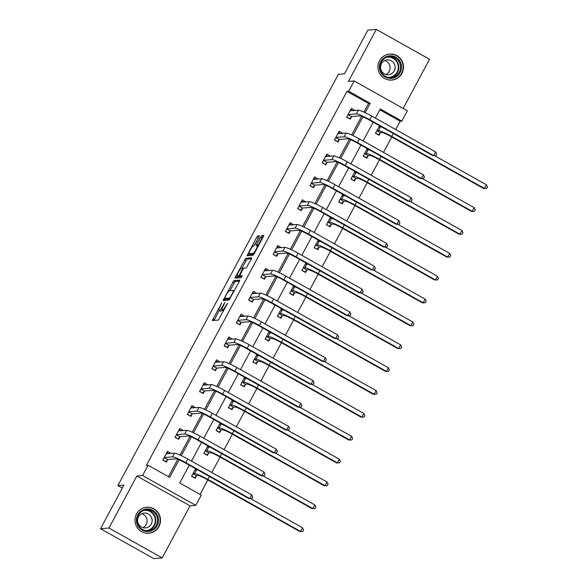 <?xml version="1.0" encoding="UTF-8"?>
<svg xmlns="http://www.w3.org/2000/svg" width="588" height="588" viewBox="0 0 588 588"><rect width="100%" height="100%" fill="white"/><g stroke="black" fill="none" stroke-linecap="round" stroke-linejoin="round"><path stroke-width="0.88" d="M221.757 302.857L212.312 320.57L218.302 320.085L227.6 303.334L226.079 305.348A5.255 0.889 -60.7 0 1 222.551 310.038L222.051 310.082A5.255 0.889 -60.7 0 1 221.948 310.06A5.255 0.889 -60.7 0 1 223.462 305.569L224.851 302.607L222.999 305.606A5.255 0.889 -60.7 0 1 219.471 310.295L218.979 310.339A5.255 0.889 -60.7 0 1 218.876 310.317A5.255 0.889 -60.7 0 1 220.382 305.819L221.757 302.857M379.525 60.755A13.054 12.782 85.2 0 0 391.829 80.064A13.054 12.782 85.2 0 0 401.45 59.961A13.054 12.782 85.2 0 0 379.525 60.755M136.526 513.949A13.054 12.782 85.2 0 0 148.83 533.25A13.054 12.782 85.2 0 0 158.451 513.155A13.054 12.782 85.2 0 0 136.526 513.949M258.977 237.184L259.448 235.781L257.742 235.913L256.64 237.383L247.063 255.758L253.053 255.273L254.156 253.803L263.255 236.832L263.733 235.421L261.682 235.582L256.684 244.314L256.206 245.725L257.243 245.644A4.395 0.742 -60.7 0 1 257.331 245.659A4.395 0.742 -60.7 0 1 255.949 249.635A4.395 0.742 -60.7 0 1 253.119 253.34L249.194 253.671A4.395 0.742 -60.7 0 1 249.106 253.656A4.395 0.742 -60.7 0 1 250.495 249.672A4.395 0.742 -60.7 0 1 253.325 245.975L253.979 245.916L255.082 244.454L258.977 237.184M363.906 112.095L368.536 103.466L346.957 91.353L348.64 91.213L354.138 80.953L407.366 110.823L401.869 121.084L380.289 108.971L375.379 118.122M100.526 528.73L108.949 528.024L162.178 557.894L153.747 558.6L100.526 528.73L123.943 485.056L117.879 485.556L338.401 74.286L344.465 73.779L367.882 30.106L376.313 29.4L348.412 81.431L354.138 80.953M162.178 557.894L190.078 505.864L136.85 475.993L108.949 528.024M136.85 475.993L142.575 475.516L148.08 465.255L169.66 477.368L179.075 459.801M346.957 91.353L146.397 465.402L148.08 465.255M233.752 280.66L223.109 300.512L229.063 300.012L239.265 281.571L239.706 280.16L233.752 280.66L235.193 281.461L229.945 290.663M235.545 276.728L245.747 258.286L251.701 257.787L251.26 259.198L246.262 267.93L243.851 268.135L242.748 269.598L239.691 275.823L242.263 275.625L241.154 277.632L235.068 278.131L235.545 276.728L236.979 277.536L237.64 276.309M403.162 108.464L429.541 59.27L376.313 29.4M117.879 485.556L122.333 488.062M168.418 476.67L177.745 459.272M180.009 455.068L190.012 436.414M192.269 432.202L202.272 413.548M204.528 409.336L214.532 390.682M216.788 386.47L226.792 367.816M229.048 363.604L239.051 344.95M241.308 340.739L251.311 322.084M253.568 317.88L263.571 299.219M265.827 295.014L275.831 276.36M278.087 272.148L288.091 253.494M290.347 249.283L300.35 230.628M302.607 226.417L312.61 207.762M314.867 203.551L324.87 184.897M327.126 180.692L337.13 162.031M339.386 157.827L349.39 139.172M351.646 134.961L361.649 116.306M171.034 453.473L167.514 451.319L162.795 460.11L166.389 462.131L167.668 459.75M183.294 430.607L179.774 428.454L175.055 437.244L178.649 439.265L179.928 436.884M195.554 407.741L192.033 405.588L187.315 414.386L190.916 416.4L192.188 414.018M207.814 384.883L204.293 382.722L199.575 391.52L203.176 393.534L204.448 391.16M220.074 362.017L216.553 359.856L211.834 368.654L215.436 370.668L216.707 368.294M232.334 339.151L228.813 336.998L224.094 345.788L227.696 347.809L228.967 345.428M244.593 316.285L241.073 314.132L236.354 322.922L239.955 324.944L241.227 322.562M256.853 293.419L253.332 291.266L248.614 300.056L252.215 302.078L253.487 299.696M269.113 270.553L265.592 268.4L260.874 277.191L264.475 279.212L265.747 276.83M281.373 247.695L277.852 245.534L273.133 254.332L276.735 256.346L278.006 253.972M293.632 224.829L290.112 222.668L285.393 231.466L288.995 233.48L290.266 231.106M305.892 201.963L302.372 199.802L297.653 208.6L301.254 210.622L302.526 208.24M318.152 179.097L314.631 176.944L309.913 185.734L313.514 187.756L314.786 185.374M330.412 156.232L326.891 154.078L322.173 162.869L325.774 164.89L327.046 162.508M342.672 133.366L339.151 131.212L334.432 140.003L338.034 142.024L339.305 139.643M354.931 110.5L351.411 108.346L346.7 117.144L350.294 119.158L351.565 116.777M200.067 494.435L207.843 479.933M211.827 472.509L220.103 457.067M224.087 449.644L232.363 434.201M236.347 426.778L244.623 411.335M248.606 403.919L256.882 388.477M260.866 381.053L269.142 365.611M273.126 358.188L281.402 342.745M285.386 335.322L293.662 319.879M297.646 312.456L305.922 297.014M309.905 289.59L318.181 274.148M322.165 266.731L330.441 251.282M334.425 243.866L342.701 228.423M346.685 221L354.961 205.557M358.945 198.134L367.221 182.692M371.204 175.268L379.48 159.826M383.464 152.402L391.74 136.96M395.724 129.536L400.185 121.224L379.841 109.809M195.606 468.724L191.57 476.258L195.165 478.279L196.443 475.898M207.865 445.858L203.83 453.392L207.424 455.413L208.703 453.032M220.132 422.993L216.09 430.526L219.684 432.548L220.963 430.166M232.392 400.127L228.35 407.66L231.944 409.682L233.223 407.3M244.652 377.261L240.61 384.802L244.204 386.816L245.483 384.434M256.912 354.395L252.869 361.936L256.464 363.95L257.742 361.576M269.172 331.536L265.129 339.07L268.723 341.084L270.002 338.71M281.431 308.671L277.389 316.204L280.983 318.226L282.262 315.844M293.691 285.805L289.649 293.339L293.243 295.36L294.522 292.978M305.951 262.939L301.909 270.473L305.503 272.494L306.782 270.113M318.211 240.073L314.168 247.607L317.763 249.628L319.041 247.247M330.471 217.207L326.428 224.748L330.022 226.762L331.301 224.388M342.731 194.341L338.688 201.882L342.282 203.896L343.561 201.522M354.99 171.483L350.948 179.017L354.542 181.038L355.821 178.656M367.25 148.617L363.208 156.151L366.802 158.172L368.081 155.791M379.51 125.751L375.467 133.285L379.062 135.306L380.34 132.925M400.185 121.224L401.869 121.084M189.292 465.174L179.73 483.02L201.309 495.125L195.804 505.386L142.575 475.516M190.078 505.864L195.804 505.386M365.192 112.69L370.219 103.326L348.64 91.213M181.295 455.663L191.335 436.943M193.555 432.797L203.595 414.077M205.815 409.932L215.855 391.211M218.075 387.066L228.115 368.345M230.334 364.2L240.374 345.479M242.594 341.341L252.634 322.614M254.854 318.476L264.894 299.748M267.114 295.61L277.154 276.889M279.374 272.744L289.414 254.023M291.633 249.878L301.673 231.157M303.893 227.012L313.933 208.292M316.153 204.146L326.193 185.426M328.413 181.288L338.453 162.56M340.673 158.422L350.713 139.701M352.932 135.556L362.972 116.836M373.196 122.208L363.119 140.988M360.936 145.074L350.86 163.854M348.677 167.933L338.6 186.719M336.417 190.799L326.34 209.585M324.157 213.664L314.08 232.451M311.89 236.53L301.82 255.31M299.63 259.396L289.561 278.175M287.37 282.262L277.301 301.041M275.111 305.128L265.041 323.907M262.851 327.986L252.781 346.773M250.591 350.852L240.521 369.639M238.331 373.718L228.262 392.505M226.071 396.584L216.002 415.363M213.811 419.45L203.742 438.229M201.552 442.316L191.482 461.095M368.536 103.466L370.219 103.326M171.108 453.333L168.69 453.539M183.368 430.475L180.95 430.673M195.628 407.609L193.209 407.807M207.887 384.743L205.469 384.942M220.147 361.877L217.729 362.076M232.407 339.011L229.989 339.217M244.667 316.146L242.249 316.351M256.927 293.28L254.508 293.486M269.186 270.421L266.768 270.62M281.446 247.555L279.035 247.754M293.706 224.689L291.295 224.888M305.966 201.824L303.555 202.022M318.226 178.958L315.815 179.164M330.485 156.092L328.075 156.298M342.745 133.226L340.334 133.432M355.005 110.368L352.594 110.566M218.876 310.317L220.309 311.125A5.255 0.889 -60.7 0 0 220.412 311.148L218.979 310.339M222.051 310.119A5.255 0.889 -60.7 0 1 220.912 311.103L220.412 311.148M221.948 310.06L223.389 310.868A5.255 0.889 -60.7 0 0 223.491 310.89L222.051 310.082M219.28 310.545L213.995 320.445M239.5 281.108L235.193 281.461M225.476 298.991L224.756 300.372M224.859 297.477L224.55 298.469L229.776 298.028L231.672 294.919A5.255 0.889 -60.7 0 0 233.186 290.421A5.255 0.889 -60.7 0 0 233.076 290.399L229.504 290.7A5.255 0.889 -60.7 0 0 225.976 295.389L224.859 297.477M225.954 299.255L224.55 298.469M229.937 298.947L225.99 299.27L224.528 298.461M241.94 268.29L246.085 260.558L244.645 259.749M251.495 258.735L247.188 259.095L246.085 260.558M239.691 275.823L241.947 276.573M241.345 268.341A4.395 0.742 -60.7 0 0 238.515 272.046A4.395 0.742 -60.7 0 0 237.133 276.022A4.395 0.742 -60.7 0 0 237.214 276.037L238.596 275.926L239.698 274.456L242.756 268.231L241.345 268.341M238.507 276.764A4.395 0.742 -60.7 0 0 238.566 276.83A4.395 0.742 -60.7 0 0 238.654 276.845L237.214 276.037M240.507 276.279L238.654 276.845M236.979 277.536L236.751 277.999M250.488 254.391A4.395 0.742 -60.7 0 0 250.547 254.457A4.395 0.742 -60.7 0 0 250.635 254.479L249.194 253.671M253.928 254.2L250.635 254.479M263.49 236.361L262.02 237.861L257.757 245.902M249.628 253.942L248.746 255.633M257.742 235.913L259.183 236.721L253.935 245.924M194.077 477.669L191.71 475.986M196.642 475.699L198.149 475.574A8.364 0.933 28.2 0 1 207.027 479.47L299.74 531.501L300.586 531.434L207.865 479.404A12.554 1.404 -151.8 0 0 194.554 473.56L193.048 473.685L196.642 475.699L194.621 477.618M198.487 470.334A12.554 1.404 -151.8 0 0 196.517 469.893L195.01 469.841M302.791 531.405L300.586 531.434L302.548 527.767L303.577 529.935L302.791 531.405L299.74 531.501M302.548 527.767L250.584 498.609M168.896 453.649L166.867 452.517M165.309 461.521L162.942 459.845M164.074 457.736L167.874 459.559L176.113 458.868A8.364 0.933 28.2 0 1 184.992 462.763L248.937 498.646L249.782 498.58L185.837 462.697A12.554 1.404 -151.8 0 0 172.519 456.854L164.28 457.537M251.745 494.912L252.774 497.088L251.987 498.55L249.782 498.58L251.745 494.912L187.8 459.03A12.554 1.404 -151.8 0 0 174.482 453.186L166.235 453.693M167.874 459.559L165.845 461.477M251.987 498.55L248.937 498.646M147.213 508.973A11.297 11.062 -94.8 0 1 158.539 520.042A11.297 11.062 -94.8 0 1 147.735 531.559A11.297 11.062 -94.8 0 1 136.416 520.498A11.297 11.062 -94.8 0 1 147.213 508.973M147.544 530.736A10.459 10.246 85.2 0 0 157.533 519.748A10.459 10.246 85.2 0 0 146.434 509.855A10.459 10.246 85.2 0 0 137.077 520.814A10.459 10.246 85.2 0 0 147.544 530.736M141.737 513.743A7.446 7.291 -94.8 0 1 142.899 527.656M144.67 513.045A7.446 7.291 -94.8 0 1 152.13 520.108A7.446 7.291 -94.8 0 1 145.016 527.928A7.446 7.291 -94.8 0 1 137.563 520.865A7.446 7.291 -94.8 0 1 144.67 513.045M144.795 532.934A12.973 12.701 85.2 0 0 160.156 519.608A12.973 12.701 85.2 0 0 142.73 508.216M400.185 72.522A11.297 11.062 -94.8 0 1 385.169 76.969A11.297 11.062 -94.8 0 1 380.759 61.63A11.297 11.062 -94.8 0 1 395.775 57.183A11.297 11.062 -94.8 0 1 400.185 72.522M381.311 62.041A10.459 10.246 85.2 0 0 391.174 77.513A10.459 10.246 85.2 0 0 398.885 61.409A10.459 10.246 85.2 0 0 381.311 62.041M384.736 60.549A7.446 7.291 -94.8 0 1 385.897 74.463M394.247 70.891A7.446 7.291 -94.8 0 1 381.737 71.339A7.446 7.291 -94.8 0 1 387.227 59.873A7.446 7.291 -94.8 0 1 394.247 70.891M387.793 79.74A12.973 12.701 85.2 0 0 401.112 60.027A12.973 12.701 85.2 0 0 385.728 55.029M206.337 454.803L203.97 453.127M208.909 452.841L210.408 452.716A8.364 0.933 28.2 0 1 219.287 456.611L312 508.635L312.845 508.569L220.125 456.538A12.554 1.404 -151.8 0 0 206.814 450.695L205.308 450.82L208.909 452.841L206.88 454.759M210.747 447.468A12.554 1.404 -151.8 0 0 208.777 447.027L207.27 446.976M315.05 508.539L312.845 508.569L314.808 504.901L315.837 507.076L315.05 508.539L312 508.635M314.808 504.901L262.843 475.743M218.596 431.937L216.23 430.262M221.169 429.975L222.668 429.85A8.364 0.933 28.2 0 1 231.547 433.746L324.26 485.776L325.105 485.703L232.385 433.672A12.554 1.404 -151.8 0 0 219.074 427.829L217.567 427.954L221.169 429.975L219.14 431.893M223.006 424.602A12.554 1.404 -151.8 0 0 221.037 424.168L219.53 424.11M327.31 485.673L325.105 485.703L327.068 482.035L328.097 484.211L327.31 485.673L324.26 485.776M327.068 482.035L275.103 452.878M181.155 430.791L179.127 429.652M177.569 438.655L175.202 436.98M176.334 434.87L180.134 436.693L188.373 436.002A8.364 0.933 28.2 0 1 197.252 439.897L261.197 475.788L262.042 475.714L198.097 439.831A12.554 1.404 -151.8 0 0 184.779 433.988L176.54 434.672M264.005 472.046L265.034 474.222L264.247 475.685L262.042 475.714L264.005 472.046L200.06 436.164A12.554 1.404 -151.8 0 0 186.741 430.32L178.495 430.835M180.134 436.693L178.105 438.611M264.247 475.685L261.197 475.788M193.415 407.925L191.387 406.786M189.828 415.79L187.462 414.114M188.594 412.004L192.394 413.827L200.633 413.136A8.364 0.933 28.2 0 1 209.512 417.039L273.457 452.922L274.302 452.848L210.357 416.965A12.554 1.404 -151.8 0 0 197.039 411.122L188.799 411.806M276.264 449.188L277.293 451.356L276.507 452.819L274.302 452.848L276.264 449.188L212.319 413.298A12.554 1.404 -151.8 0 0 199.001 407.455L190.755 407.969M192.394 413.827L190.365 415.745M276.507 452.819L273.457 452.922M230.856 409.072L228.489 407.396M233.429 407.109L234.928 406.984A8.364 0.933 28.2 0 1 243.807 410.88L336.52 462.91L337.365 462.837L244.645 410.806A12.554 1.404 -151.8 0 0 231.334 404.963L229.827 405.088L233.429 407.109L231.4 409.027M235.266 401.744A12.554 1.404 -151.8 0 0 233.296 401.303L231.79 401.251M339.57 462.807L337.365 462.837L339.327 459.177L340.356 461.345L339.57 462.807L336.52 462.91M339.327 459.177L287.363 430.012M243.116 386.206L240.749 384.53M245.688 384.243L247.188 384.118A8.364 0.933 28.2 0 1 256.067 388.014L348.78 440.045L349.625 439.971L256.905 387.94A12.554 1.404 -151.8 0 0 243.594 382.097L242.087 382.222L245.688 384.243L243.66 386.162M247.526 378.878A12.554 1.404 -151.8 0 0 245.556 378.437L244.049 378.385M351.83 439.942L349.625 439.971L351.587 436.311L352.616 438.479L351.83 439.942L348.78 440.045M351.587 436.311L299.623 407.146M255.376 363.34L253.009 361.664M257.948 361.377L259.448 361.252A8.364 0.933 28.2 0 1 268.326 365.148L361.039 417.179L361.885 417.105L269.164 365.082A12.554 1.404 -151.8 0 0 255.854 359.239L254.347 359.364L257.948 361.377L255.92 363.296M259.786 356.012A12.554 1.404 -151.8 0 0 257.816 355.571L256.309 355.519M364.09 417.083L361.885 417.105L363.847 413.445L364.876 415.613L364.09 417.083L361.039 417.179M363.847 413.445L311.883 384.28M205.675 385.059L203.646 383.92M202.088 392.924L199.722 391.248M200.853 389.138L204.653 390.961L212.893 390.278A8.364 0.933 28.2 0 1 221.772 394.173L285.717 430.056L286.562 429.982L222.617 394.1A12.554 1.404 -151.8 0 0 209.299 388.256L201.059 388.947M288.524 426.322L289.553 428.49L288.767 429.953L286.562 429.982L288.524 426.322L224.579 390.439A12.554 1.404 -151.8 0 0 211.261 384.589L203.014 385.103M204.653 390.961L202.632 392.88M288.767 429.953L285.717 430.056M217.935 362.193L215.906 361.054M214.348 370.065L211.981 368.382M213.113 366.273L216.913 368.095L225.16 367.412A8.364 0.933 28.2 0 1 234.031 371.307L297.976 407.19L298.822 407.116L234.877 371.234A12.554 1.404 -151.8 0 0 221.558 365.391L213.319 366.081M300.784 403.456L301.813 405.624L301.027 407.094L298.822 407.116L300.784 403.456L236.839 367.574A12.554 1.404 -151.8 0 0 223.521 361.73L215.274 362.237M216.913 368.095L214.892 370.014M301.027 407.094L297.976 407.19M230.195 339.327L228.166 338.188M226.608 347.199L224.241 345.516M225.373 343.407L229.173 345.229L237.42 344.546A8.364 0.933 28.2 0 1 246.291 348.441L310.236 384.324L311.081 384.258L247.136 348.368A12.554 1.404 -151.8 0 0 233.818 342.525L225.579 343.216M313.044 380.59L314.073 382.759L313.286 384.229L311.081 384.258L313.044 380.59L249.099 344.708A12.554 1.404 -151.8 0 0 235.788 338.864L227.534 339.372M229.173 345.229L227.152 347.155M313.286 384.229L310.236 384.324M242.454 316.462L240.433 315.33M238.868 324.333L236.501 322.658M237.633 320.541L241.433 322.371L249.679 321.68A8.364 0.933 28.2 0 1 258.551 325.576L322.496 361.458L323.341 361.392L259.396 325.509A12.554 1.404 -151.8 0 0 246.078 319.659L237.839 320.35M325.304 357.724L326.333 359.893L325.546 361.363L323.341 361.392L325.304 357.724L261.359 321.842A12.554 1.404 -151.8 0 0 248.048 315.999L239.794 316.506M241.433 322.371L239.412 324.289M325.546 361.363L322.496 361.458M254.714 293.596L252.693 292.464M251.127 301.468L248.761 299.792M249.893 297.682L253.693 299.505L261.939 298.814A8.364 0.933 28.2 0 1 270.811 302.71L334.756 338.592L335.601 338.526L271.656 302.644A12.554 1.404 -151.8 0 0 258.338 296.8L250.098 297.484M337.563 334.859L338.592 337.034L337.806 338.497L335.601 338.526L337.563 334.859L273.618 298.976A12.554 1.404 -151.8 0 0 260.308 293.133L252.054 293.647M253.693 299.505L251.671 301.423M337.806 338.497L334.756 338.592M266.974 270.737L264.953 269.598M263.387 278.602L261.021 276.926M262.152 274.816L265.952 276.639L274.199 275.948A8.364 0.933 28.2 0 1 283.078 279.844L347.023 315.734L347.861 315.66L283.916 279.778A12.554 1.404 -151.8 0 0 270.598 273.935L262.358 274.618M349.823 311.993L350.852 314.168L350.066 315.631L347.861 315.66L349.823 311.993L285.878 276.11A12.554 1.404 -151.8 0 0 272.567 270.267L264.313 270.781M265.952 276.639L263.931 278.558M350.066 315.631L347.023 315.734M279.234 247.871L277.213 246.732M275.647 255.736L273.28 254.06M274.412 251.951L278.212 253.773L286.459 253.09A8.364 0.933 28.2 0 1 295.338 256.985L359.283 292.868L360.121 292.795L296.176 256.912A12.554 1.404 -151.8 0 0 282.857 251.069L274.618 251.752M362.083 289.134L363.112 291.303L362.326 292.765L360.121 292.795L362.083 289.134L298.138 253.244A12.554 1.404 -151.8 0 0 284.827 247.401L276.573 247.916M278.212 253.773L276.191 255.692M362.326 292.765L359.283 292.868M291.494 225.006L289.472 223.866M287.907 232.87L285.54 231.194M286.672 229.085L290.472 230.908L298.719 230.224A8.364 0.933 28.2 0 1 307.597 234.12L371.543 270.002L372.38 269.929L308.435 234.046A12.554 1.404 -151.8 0 0 295.117 228.203L286.878 228.894M374.35 266.268L375.372 268.437L374.585 269.899L372.38 269.929L374.35 266.268L310.398 230.386A12.554 1.404 -151.8 0 0 297.087 224.542L288.833 225.05M290.472 230.908L288.451 232.826M374.585 269.899L371.543 270.002M303.753 202.14L301.732 201M300.167 210.012L297.8 208.328M298.932 206.219L302.732 208.042L310.978 207.358A8.364 0.933 28.2 0 1 319.857 211.254L383.802 247.136L384.64 247.063L320.695 211.18A12.554 1.404 -151.8 0 0 307.377 205.337L299.138 206.028M386.61 243.403L387.632 245.571L386.845 247.041L384.64 247.063L386.61 243.403L322.665 207.52A12.554 1.404 -151.8 0 0 309.347 201.677L301.093 202.184M302.732 208.042L300.711 209.96M386.845 247.041L383.802 247.136M316.013 179.274L313.992 178.135M312.426 187.146L310.06 185.47M311.192 183.353L314.992 185.176L323.238 184.492A8.364 0.933 28.2 0 1 332.117 188.388L396.062 224.271L396.9 224.204L332.955 188.314A12.554 1.404 -151.8 0 0 319.637 182.471L311.397 183.162M398.87 220.537L399.891 222.705L399.105 224.175L396.9 224.204L398.87 220.537L334.925 184.654A12.554 1.404 -151.8 0 0 321.607 178.811L313.353 179.318M314.992 185.176L312.97 187.102M399.105 224.175L396.062 224.271M328.273 156.408L326.252 155.276M324.686 164.28L322.32 162.604M323.451 160.495L327.251 162.317L335.498 161.626A8.364 0.933 28.2 0 1 344.377 165.522L408.322 201.405L409.16 201.339L345.215 165.456A12.554 1.404 -151.8 0 0 331.897 159.613L323.657 160.296M411.13 197.671L412.151 199.839L411.372 201.309L409.16 201.339L411.13 197.671L347.185 161.788A12.554 1.404 -151.8 0 0 333.866 155.945L325.612 156.452M327.251 162.317L325.23 164.236M411.372 201.309L408.322 201.405M340.54 133.549L338.512 132.41M336.946 141.414L334.579 139.738M335.711 137.629L339.511 139.452L347.758 138.761A8.364 0.933 28.2 0 1 356.637 142.656L420.582 178.539L421.42 178.473L357.475 142.59A12.554 1.404 -151.8 0 0 344.156 136.747L335.917 137.43M423.389 174.805L424.411 176.981L423.632 178.443L421.42 178.473L423.389 174.805L359.444 138.922A12.554 1.404 -151.8 0 0 346.126 133.079L337.872 133.594M339.511 139.452L337.49 141.37M423.632 178.443L420.582 178.539M267.636 340.481L265.269 338.798M270.208 338.512L271.707 338.387A8.364 0.933 28.2 0 1 280.586 342.282L373.299 394.313L374.144 394.247L281.431 342.216A12.554 1.404 -151.8 0 0 268.113 336.373L266.607 336.498L270.208 338.512L268.179 340.43M272.046 333.146A12.554 1.404 -151.8 0 0 270.076 332.705L268.569 332.654M376.349 394.217L374.144 394.247L376.107 390.579L377.136 392.747L376.349 394.217L373.299 394.313M376.107 390.579L324.142 361.414M279.895 317.616L277.529 315.932M282.468 315.646L283.967 315.521A8.364 0.933 28.2 0 1 292.846 319.416L385.559 371.447L386.404 371.381L293.691 319.35A12.554 1.404 -151.8 0 0 280.373 313.507L278.866 313.632L282.468 315.646L280.439 317.571M284.305 310.28A12.554 1.404 -151.8 0 0 282.336 309.839L280.829 309.788M388.609 371.351L386.404 371.381L388.367 367.713L389.396 369.881L388.609 371.351L385.559 371.447M388.367 367.713L336.402 338.556M292.155 294.75L289.788 293.074M294.728 292.787L296.227 292.662A8.364 0.933 28.2 0 1 305.106 296.558L397.819 348.581L398.664 348.515L305.951 296.484A12.554 1.404 -151.8 0 0 292.633 290.641L291.126 290.766L294.728 292.787L292.699 294.706M296.565 287.414A12.554 1.404 -151.8 0 0 294.595 286.973L293.089 286.922M400.869 348.486L398.664 348.515L400.626 344.847L401.655 347.023L400.869 348.486L397.819 348.581M400.626 344.847L348.662 315.69M304.415 271.884L302.048 270.208M306.987 269.921L308.487 269.796A8.364 0.933 28.2 0 1 317.366 273.692L410.079 325.723L410.924 325.649L318.211 273.618A12.554 1.404 -151.8 0 0 304.893 267.775L303.386 267.9L306.987 269.921L304.959 271.84M308.825 264.549A12.554 1.404 -151.8 0 0 306.855 264.115L305.348 264.063M413.129 325.62L410.924 325.649L412.886 321.989L413.915 324.157L413.129 325.62L410.079 325.723M412.886 321.989L360.922 292.824M316.675 249.018L314.308 247.342M319.247 247.056L320.747 246.931A8.364 0.933 28.2 0 1 329.625 250.826L422.338 302.857L423.184 302.783L330.471 250.753A12.554 1.404 -151.8 0 0 317.152 244.909L315.646 245.034L319.247 247.056L317.219 248.974M321.085 241.69A12.554 1.404 -151.8 0 0 319.115 241.249L317.608 241.198M425.389 302.754L423.184 302.783L425.146 299.123L426.175 301.291L425.389 302.754L422.338 302.857M425.146 299.123L373.182 269.958M328.935 226.152L326.575 224.476M331.507 224.19L333.006 224.065A8.364 0.933 28.2 0 1 341.885 227.96L434.605 279.991L435.443 279.917L342.731 227.887A12.554 1.404 -151.8 0 0 329.412 222.044L327.906 222.168L331.507 224.19L329.478 226.108M333.345 218.824A12.554 1.404 -151.8 0 0 331.375 218.383L329.868 218.332M437.648 279.888L435.443 279.917L437.406 276.257L438.435 278.425L437.648 279.888L434.605 279.991M437.406 276.257L385.441 247.092M341.194 203.286L338.835 201.611M343.767 201.324L345.266 201.199A8.364 0.933 28.2 0 1 354.145 205.094L446.865 257.125L447.703 257.059L354.99 205.028A12.554 1.404 -151.8 0 0 341.672 199.185L340.165 199.31L343.767 201.324L341.738 203.242M345.604 195.958A12.554 1.404 -151.8 0 0 343.635 195.517L342.128 195.466M449.908 257.029L447.703 257.059L449.666 253.391L450.695 255.559L449.908 257.029L446.865 257.125M449.666 253.391L397.701 224.226M353.462 180.428L351.095 178.745M356.027 178.458L357.526 178.333A8.364 0.933 28.2 0 1 366.405 182.229L459.125 234.259L459.963 234.193L367.25 182.162A12.554 1.404 -151.8 0 0 353.932 176.319L352.425 176.444L356.027 178.458L353.998 180.376M357.864 173.093A12.554 1.404 -151.8 0 0 355.894 172.651L354.388 172.6M462.168 234.164L459.963 234.193L461.933 230.525L462.954 232.694L462.168 234.164L459.125 234.259M461.933 230.525L409.961 201.361M365.721 157.562L363.355 155.886M368.286 155.592L369.786 155.467A8.364 0.933 28.2 0 1 378.665 159.363L471.385 211.393L472.223 211.327L379.51 159.297A12.554 1.404 -151.8 0 0 366.192 153.453L364.692 153.578L368.286 155.592L366.258 157.518M370.124 150.227A12.554 1.404 -151.8 0 0 368.154 149.786L366.647 149.734M474.428 211.298L472.223 211.327L474.193 207.66L475.214 209.828L474.428 211.298L471.385 211.393M474.193 207.66L422.221 178.502M377.981 134.696L375.614 133.02M380.546 132.734L382.046 132.609A8.364 0.933 28.2 0 1 390.924 136.504L483.645 188.535L484.483 188.461L391.77 136.431A12.554 1.404 -151.8 0 0 378.451 130.587L376.952 130.712L380.546 132.734L378.518 134.652M382.384 127.361A12.554 1.404 -151.8 0 0 380.414 126.92L378.907 126.868M486.688 188.432L484.483 188.461L486.452 184.794L487.474 186.969L486.688 188.432L483.645 188.535M486.452 184.794L434.481 155.636M352.8 110.684L350.771 109.544M349.206 118.548L346.839 116.872M347.971 114.763L351.771 116.586L360.018 115.895A8.364 0.933 28.2 0 1 368.897 119.79L432.841 155.68L433.679 155.607L369.734 119.724A12.554 1.404 -151.8 0 0 356.416 113.881L348.177 114.564M435.649 151.947L436.671 154.115L435.892 155.577L433.679 155.607L435.649 151.947L371.704 116.056A12.554 1.404 -151.8 0 0 358.386 110.213L350.132 110.728M351.771 116.586L349.75 118.504M435.892 155.577L432.841 155.68M220.912 311.103L219.471 310.295M223.668 310.67L222.551 310.038M214.223 319.975L212.79 319.166M224.984 299.909L223.55 299.101M234.09 282.931L232.65 282.122M230.29 298.314L229.776 298.028M247.188 259.095L245.747 258.286M241.161 276.639L239.72 275.831M240.036 276.728L238.596 275.926M243.373 268.591L242.778 268.26M254.104 253.898L253.119 253.34M258.125 245.123L256.684 244.314M262.02 237.861L260.58 237.052M263.123 236.391L261.682 235.582M248.981 255.163L247.541 254.354M258.081 238.184L256.64 237.383M194.554 473.56L196.517 469.893M207.865 479.404L209.438 476.478M172.519 456.854L174.482 453.186M185.837 462.697L187.8 459.03M145.559 509.972A10.459 10.246 -94.8 0 1 147.294 530.736M145.434 530.56A10.114 9.908 85.2 0 0 155.291 520.24A10.114 9.908 85.2 0 0 143.759 510.457M388.558 56.779A10.459 10.246 -94.8 0 1 390.292 77.55M388.433 77.366A10.114 9.908 85.2 0 0 396.459 61.417A10.114 9.908 85.2 0 0 386.757 57.264M206.814 450.695L208.777 447.027M220.125 456.538L221.698 453.613M219.074 427.829L221.037 424.168M232.385 433.672L233.958 430.754M184.779 433.988L186.741 430.32M198.097 439.831L200.06 436.164M197.039 411.122L199.001 407.455M210.357 416.965L212.319 413.298M231.334 404.963L233.296 401.303M244.645 410.806L246.218 407.888M243.594 382.097L245.556 378.437M256.905 387.94L258.477 385.022M255.854 359.239L257.816 355.571M269.164 365.082L270.737 362.157M209.299 388.256L211.261 384.589M222.617 394.1L224.579 390.439M221.558 365.391L223.521 361.73M234.877 371.234L236.839 367.574M233.818 342.525L235.788 338.864M247.136 348.368L249.099 344.708M246.078 319.659L248.048 315.999M259.396 325.509L261.359 321.842M258.338 296.8L260.308 293.133M271.656 302.644L273.618 298.976M270.598 273.935L272.567 270.267M283.916 279.778L285.878 276.11M282.857 251.069L284.827 247.401M296.176 256.912L298.138 253.244M295.117 228.203L297.087 224.542M308.435 234.046L310.398 230.386M307.377 205.337L309.347 201.677M320.695 211.18L322.665 207.52M319.637 182.471L321.607 178.811M332.955 188.314L334.925 184.654M331.897 159.613L333.866 155.945M345.215 165.456L347.185 161.788M344.156 136.747L346.126 133.079M357.475 142.59L359.444 138.922M268.113 336.373L270.076 332.705M281.431 342.216L282.997 339.291M280.373 313.507L282.336 309.839M293.691 319.35L295.257 316.425M292.633 290.641L294.595 286.973M305.951 296.484L307.517 293.559M304.893 267.775L306.855 264.115M318.211 273.618L319.776 270.7M317.152 244.909L319.115 241.249M330.471 250.753L332.036 247.835M329.412 222.044L331.375 218.383M342.731 227.887L344.296 224.969M341.672 199.185L343.635 195.517M354.99 205.028L356.556 202.103M353.932 176.319L355.894 172.651M367.25 182.162L368.816 179.237M366.192 153.453L368.154 149.786M379.51 159.297L381.075 156.371M378.451 130.587L380.414 126.92M391.77 136.431L393.335 133.505M356.416 113.881L358.386 110.213M369.734 119.724L371.704 116.056M234.215 291.001L233.186 290.421M238.566 276.83L237.133 276.022M243.381 268.584L242.756 268.231M250.547 254.457L249.106 253.656M258.25 246.174L257.331 245.659M146.397 507.341L145.229 507.437M148.551 533.191L147.382 533.287M389.396 54.147L388.227 54.25M391.549 79.997L390.381 80.1"/></g></svg>

